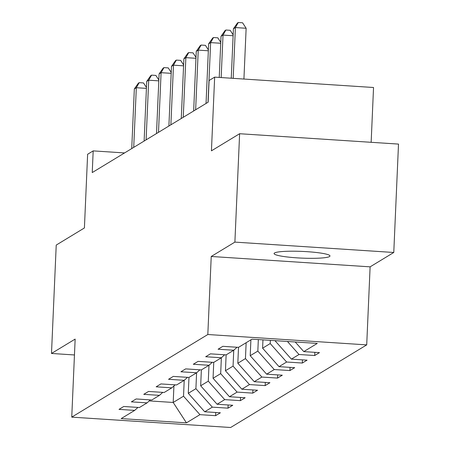 <?xml version="1.0" encoding="UTF-8"?>
<svg xmlns="http://www.w3.org/2000/svg" width="450" height="450" viewBox="0 0 450 450"><rect width="100%" height="100%" fill="white"/><g stroke="black" fill="none" stroke-linecap="round" stroke-linejoin="round"><path stroke-width="0.67" d="M274.539 252.973A27.973 3.358 -177.5 0 0 274.078 253.547A27.973 3.358 -177.5 0 0 299.402 257.996A27.973 3.358 -177.5 0 0 329.507 256.556A27.973 3.358 -177.5 0 0 329.974 255.982A27.973 3.358 -177.5 0 0 304.65 251.533A27.973 3.358 -177.5 0 0 274.539 252.973M371.149 142.307L373.539 87.502L214.656 77.136L209.098 80.505L208.148 102.184L92.239 172.564L93.184 150.885L87.626 154.26L84.409 227.959L56.227 245.076L51.491 353.458L74.458 354.96M393.772 252.478L398.509 144.09L239.619 133.723L234.889 242.111L211.23 256.472L207.821 334.513L366.711 344.88L370.114 266.844L393.772 252.478L234.889 242.111M207.821 334.513L71.747 417.133L230.631 427.5L366.711 344.88M237.054 347.254L233.747 350.241L226.125 354.87L210.454 353.846L205.689 356.738L221.366 357.761L213.744 362.391L198.067 361.367L193.303 364.258L208.98 365.282L201.358 369.911L185.681 368.887L180.917 371.779L196.594 372.803L188.972 377.432L173.301 376.408L168.536 379.299L184.208 380.323L176.586 384.947L160.914 383.929L156.15 386.82L171.821 387.844L164.199 392.468L148.528 391.444L143.764 394.341L159.441 395.359L151.819 399.988L136.142 398.964L131.377 401.861L147.054 402.879L139.433 407.509L123.756 406.485L118.997 409.376L134.668 410.4L121.174 418.596L186.446 422.854L199.941 414.658L215.618 415.682L220.376 412.791L204.705 411.767L212.327 407.143L227.998 408.161L232.763 405.27L217.091 404.246L224.713 399.623L240.384 400.646L245.149 397.749L229.477 396.731L237.094 392.102L252.771 393.126L257.535 390.234L241.858 389.211L249.48 384.581L265.157 385.605L269.921 382.714L254.244 381.69L261.866 377.061L277.543 378.084L282.302 375.193L266.631 374.169L274.252 369.54L289.924 370.564L294.688 367.673L279.017 366.649L286.639 362.025L302.31 363.043L307.074 360.152L291.397 359.128L299.019 354.504L314.696 355.528L319.461 352.631L303.784 351.613L317.284 343.418L252.011 339.154L238.511 347.349L222.84 346.326L218.076 349.223L233.747 350.241L233.061 366.12L225.439 370.744L226.131 354.864M299.019 354.504L287.426 341.466M291.397 359.128L274.978 340.667M270.354 340.352L270.214 343.558L262.597 348.188L262.957 339.874M224.668 354.774L221.366 357.761L220.674 373.641L213.053 378.264L213.75 362.385M286.639 362.025L270.214 343.558M279.017 366.649L262.597 348.188M258.334 339.57L257.833 351.079L250.211 355.708L250.903 339.829M212.282 362.295L208.98 365.282M274.252 369.54L257.833 351.079M266.631 374.169L250.211 355.708M246.139 342.72L245.447 358.599L237.825 363.229L238.517 347.349M199.896 369.816L196.594 372.803L195.907 388.676L188.286 393.306L188.977 377.426M261.866 377.061L245.447 358.599M254.244 381.69L237.825 363.229M187.509 377.336L184.208 380.323M249.48 384.581L233.061 366.12M241.858 389.211L225.439 370.744M175.129 384.857L171.821 387.844M237.094 392.102L220.674 373.641M229.477 396.731L213.053 378.264M208.986 365.276L208.294 381.156L200.672 385.785L201.364 369.906M162.743 392.372L159.441 395.359M224.713 399.623L208.294 381.156M217.091 404.246L200.672 385.785M150.356 399.892L147.054 402.879M212.327 407.143L195.907 388.676M204.705 411.767L188.286 393.306M184.213 380.317L183.521 396.197L173.199 402.463L173.919 385.942M137.97 407.413L134.668 410.4M199.941 414.658L183.521 396.197M186.446 422.854L173.199 402.463L149.243 400.899M214.656 77.136L211.433 150.834L239.619 133.723M71.747 417.133L75.15 339.092L51.491 353.458M124.566 152.933L93.184 150.885M303.784 351.613L295.217 341.978M215.618 415.682L215.752 412.487M227.998 408.161L228.139 404.972M240.384 400.646L240.525 397.451M252.771 393.126L252.911 389.931M265.157 385.605L265.298 382.41M277.543 378.084L277.678 374.889M289.924 370.564L290.064 367.369M302.31 363.043L302.451 359.854M314.696 355.528L314.837 352.333M211.23 256.472L370.114 266.844M146.419 88.38L136.322 87.722L133.718 147.375M134.336 88.926L138.403 83.138L139.196 82.659L136.322 87.722L134.336 88.926L131.732 148.584M139.196 82.659L143.488 82.941L146.458 87.497M158.805 80.859L148.708 80.201L146.104 139.854M146.722 81.405L150.784 75.623L151.577 75.139L148.708 80.201L146.722 81.405L144.118 141.064M151.577 75.139L155.874 75.42L158.844 79.976M171.191 73.339L161.094 72.681L158.49 132.339M159.109 73.89L163.17 68.102L163.963 67.618L161.094 72.681L159.109 73.89L156.504 133.543M163.963 67.618L168.261 67.899L171.225 72.461M183.572 65.824L173.481 65.166L170.876 124.819M171.495 66.369L175.556 60.581L176.349 60.098L173.481 65.166L171.495 66.369L168.891 126.022M176.349 60.098L180.641 60.379L183.611 64.941M195.958 58.303L185.861 57.645L183.257 117.298M183.876 58.849L187.942 53.061L188.736 52.577L185.861 57.645L183.876 58.849L181.271 118.502M188.736 52.577L193.028 52.858L195.998 57.42M208.344 50.782L198.248 50.124L195.643 109.778M196.262 51.328L200.323 45.54L201.122 45.062L198.248 50.124L196.262 51.328L193.657 110.981M201.122 45.062L205.414 45.337L208.384 49.899M220.731 43.262L210.634 42.604L208.029 102.257M208.648 43.807L212.709 38.019L213.502 37.541L210.634 42.604L208.648 43.807L206.044 103.461M213.502 37.541L217.8 37.817L220.77 42.379M233.111 35.741L223.02 35.083L221.164 77.558M221.034 36.287L225.096 30.504L225.889 30.021L223.02 35.083L221.034 36.287L219.234 77.434M225.889 30.021L230.186 30.302L233.151 34.858M243.922 79.043L246.139 28.266L235.401 27.562L233.184 78.345M233.421 28.772L237.482 22.984L238.275 22.5L235.401 27.562L233.421 28.772L231.261 78.216M238.275 22.5L242.567 22.781L246.139 28.266"/></g></svg>
